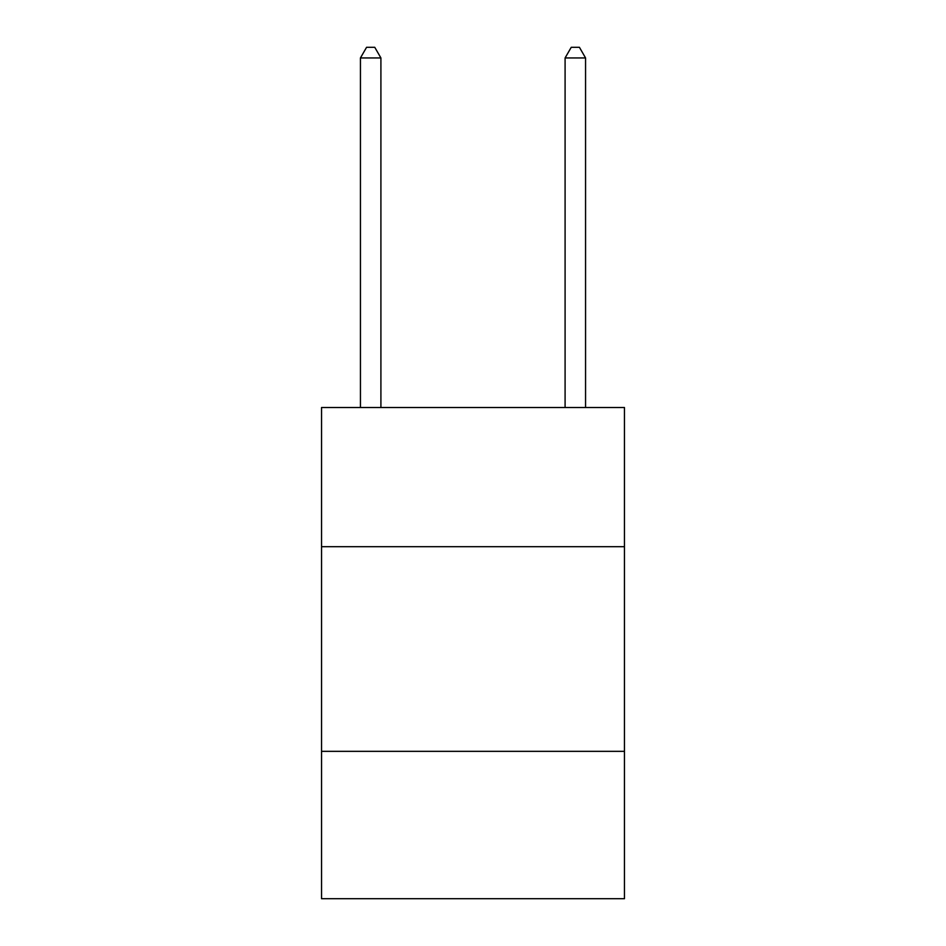 <?xml version="1.0" encoding="UTF-8"?>
<svg xmlns="http://www.w3.org/2000/svg" width="946" height="946" viewBox="0 0 946 946"><rect width="100%" height="100%" fill="white"/><g stroke="black" fill="none" stroke-linecap="round" stroke-linejoin="round"><path stroke-width="1.42" d="M624.455 546.682L624.455 407.513L321.545 407.513L321.545 546.682L624.455 546.682L624.455 898.7L321.545 898.7L321.545 546.682M624.455 751.337L321.545 751.337M380.907 407.513L380.907 57.943L360.438 57.943L360.438 407.513M360.438 57.943L366.575 47.3L374.758 47.3L380.907 57.943M585.562 407.513L585.562 57.943L565.093 57.943L565.093 407.513M565.093 57.943L571.242 47.3L579.425 47.3L585.562 57.943"/></g></svg>
